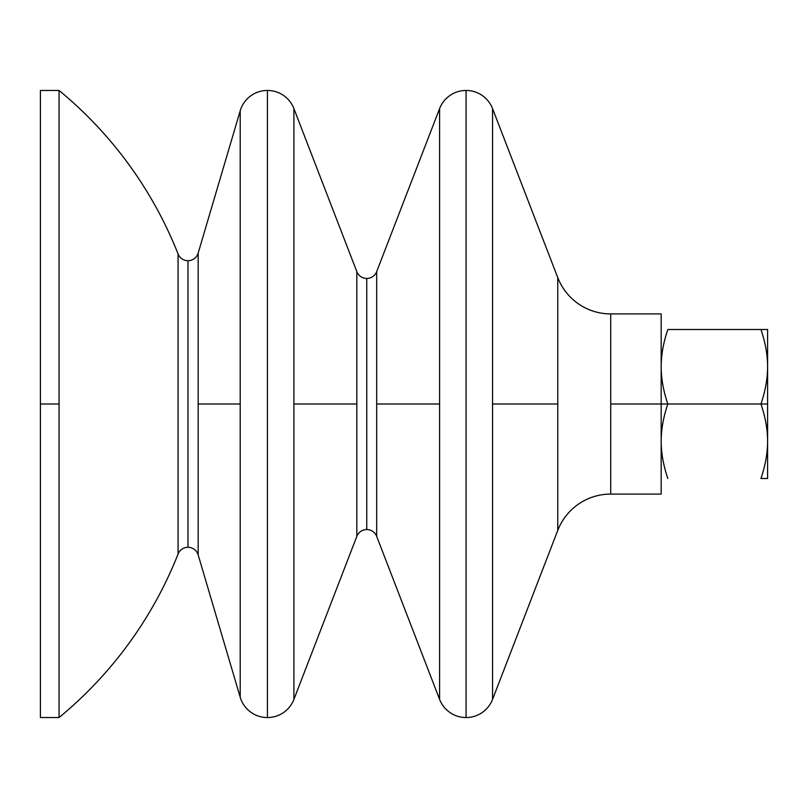 <?xml version="1.0" encoding="UTF-8"?>
<svg xmlns="http://www.w3.org/2000/svg" width="808" height="808" viewBox="0 0 808 808"><rect width="100%" height="100%" fill="white"/><g stroke="black" fill="none" stroke-linecap="round" stroke-linejoin="round"><path stroke-width="1.21" d="M466.075 90.445A28.381 28.381 0 0 1 492.557 108.605A28.381 28.381 0 0 0 466.075 90.445L466.075 717.555A28.381 28.381 0 0 0 492.557 699.395A28.381 28.381 0 0 1 466.075 717.555L466.075 90.445A28.381 28.381 0 0 0 439.603 108.605L439.603 404L376.68 404L376.68 271.639A10.645 10.645 0 0 1 366.751 278.447A10.645 10.645 0 0 0 376.68 271.639L376.68 536.361A10.645 10.645 0 0 0 366.751 529.553A10.645 10.645 0 0 1 376.68 536.361L376.68 404L439.603 404L439.603 699.395L439.603 108.605A28.381 28.381 0 0 1 466.075 90.445M267.428 90.445A28.381 28.381 0 0 1 293.9 108.605A28.381 28.381 0 0 0 267.428 90.445L267.428 717.555A28.381 28.381 0 0 0 293.9 699.395A28.381 28.381 0 0 1 267.428 717.555L267.428 90.445A28.381 28.381 0 0 0 240.208 110.777L240.208 404L198.172 404L198.172 253.086A10.645 10.645 0 0 1 187.971 260.711A10.645 10.645 0 0 0 198.172 253.086L198.172 554.914A10.645 10.645 0 0 0 187.971 547.289A10.645 10.645 0 0 1 198.172 554.914L198.172 404L240.208 404L240.208 697.223L240.208 110.777A28.381 28.381 0 0 1 267.428 90.445M187.971 260.711L187.971 547.289L187.971 260.711A10.645 10.645 0 0 1 178.073 253.985A404.394 404.394 0 0 0 59.055 90.445L59.055 717.555A404.394 404.394 0 0 0 178.073 554.015L178.073 253.985L178.073 554.015A10.645 10.645 0 0 1 187.971 547.289A10.645 10.645 0 0 0 178.073 554.015A404.394 404.394 0 0 1 59.055 717.555L59.055 90.445A404.394 404.394 0 0 1 178.073 253.985A10.645 10.645 0 0 0 187.971 260.711M293.9 699.395L293.9 108.605L293.9 404L356.823 404L356.823 271.639L356.823 536.361A10.645 10.645 0 0 1 366.751 529.553L366.751 278.447L366.751 529.553A10.645 10.645 0 0 0 356.823 536.361L356.823 404L293.9 404L293.9 699.395L356.823 536.361M610.717 494.082L661.176 494.082L661.176 404L667.832 404C663.408 416.979 661.197 429.401 661.176 441.249C661.197 429.401 663.408 416.979 667.832 404L610.717 404L610.717 494.082A56.762 56.762 0 0 0 557.762 530.401L557.762 404L492.557 404L492.557 699.395L492.557 108.605L492.557 404L557.762 404L557.762 530.401A56.762 56.762 0 0 1 610.717 494.082L610.717 404L661.176 404L661.176 313.918L610.717 313.918L610.717 404L610.717 313.918A56.762 56.762 0 0 1 557.762 277.599L557.762 404L557.762 277.599A56.762 56.762 0 0 0 610.717 313.918M760.944 404L767.6 404L767.6 366.751C767.59 378.599 765.368 391.022 760.944 404C765.368 416.979 767.59 429.401 767.6 441.249L767.6 404L667.832 404C663.408 391.022 661.197 378.599 661.176 366.751C661.197 378.599 663.408 391.022 667.832 404L760.944 404C765.368 391.022 767.59 378.599 767.6 366.751L767.6 329.502L760.944 329.502C765.368 342.491 767.59 354.904 767.6 366.751C767.59 354.904 765.368 342.491 760.944 329.502L667.832 329.502C663.408 342.491 661.197 354.904 661.176 366.751C661.197 354.904 663.408 342.491 667.832 329.502L767.6 329.502L767.6 441.249C767.59 453.096 765.368 465.509 760.944 478.498L767.6 478.498L767.6 441.249C767.59 429.401 765.368 416.979 760.944 404M40.4 404L59.055 404L40.4 404L40.4 90.445L40.4 717.555L40.4 404M439.603 699.395A28.381 28.381 0 0 0 466.075 717.555A28.381 28.381 0 0 1 439.603 699.395L376.68 536.361M366.751 278.447A10.645 10.645 0 0 1 356.823 271.639A10.645 10.645 0 0 0 366.751 278.447M240.208 697.223A28.381 28.381 0 0 0 267.428 717.555A28.381 28.381 0 0 1 240.208 697.223L198.172 554.914M767.6 478.498L760.944 478.498C765.368 465.509 767.59 453.096 767.6 441.249L767.6 478.498M661.176 441.249C661.197 453.096 663.408 465.509 667.832 478.498C663.408 465.509 661.197 453.096 661.176 441.249M661.176 329.502L661.176 404M557.762 277.599L492.557 108.605M356.823 271.639L293.9 108.605M59.055 90.445L40.4 90.445M40.4 717.555L59.055 717.555M240.208 110.777L198.172 253.086M439.603 108.605L376.68 271.639M492.557 699.395L557.762 530.401"/></g></svg>
